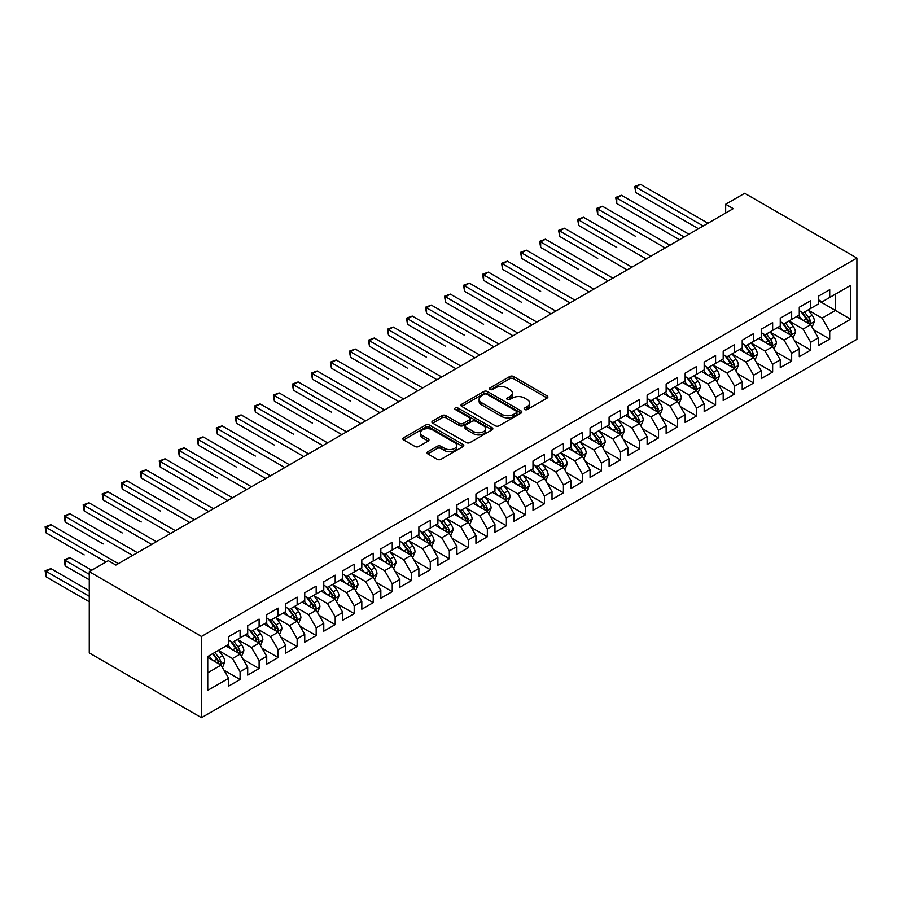 <?xml version="1.0" encoding="UTF-8"?>
<svg xmlns="http://www.w3.org/2000/svg" width="902" height="902" viewBox="0 0 902 902"><rect width="100%" height="100%" fill="white"/><g stroke="black" fill="none" stroke-linecap="round" stroke-linejoin="round"><path stroke-width="1.35" d="M524.682 409.508A1.849 1.071 0 0 0 527.298 409.508L547.131 398.053A2.638 1.522 0 0 0 547.897 396.981A2.638 1.522 0 0 0 547.131 395.899L513.52 376.495A2.638 1.522 0 0 0 509.788 376.495L489.955 387.95A1.849 1.071 0 0 0 489.414 388.706A1.849 1.071 0 0 0 489.955 389.461A1.849 1.071 0 0 0 492.571 389.461L495.13 387.973A8.445 4.882 0 0 1 507.082 387.973L509.878 389.596A8.445 4.882 0 0 1 512.359 393.046A8.445 4.882 0 0 1 509.878 396.497L507.319 397.974A1.849 1.071 0 0 0 506.777 398.729A1.849 1.071 0 0 0 507.319 399.485A1.849 1.071 0 0 0 509.934 399.485L512.494 397.996A8.445 4.882 0 0 1 524.445 397.996L527.242 399.62A8.445 4.882 0 0 1 529.722 403.07A8.445 4.882 0 0 1 527.242 406.52L524.682 407.997A1.849 1.071 0 0 0 524.141 408.753A1.849 1.071 0 0 0 524.682 409.508L524.682 407.997M427.83 451.733A2.638 1.522 0 0 0 427.063 452.804A2.638 1.522 0 0 0 427.83 453.886L437.256 459.332A2.638 1.522 0 0 0 440.999 459.332L463.019 446.614A2.638 1.522 0 0 0 463.797 445.532A2.638 1.522 0 0 0 463.019 444.46L429.42 425.056A2.638 1.522 0 0 0 425.688 425.056L403.656 437.774A2.638 1.522 0 0 0 402.878 438.857A2.638 1.522 0 0 0 403.656 439.928L415.044 446.501A2.638 1.522 0 0 0 418.776 446.501L428.202 441.055A2.638 1.522 0 0 0 428.98 439.984A2.638 1.522 0 0 0 428.202 438.902L422.553 435.643A7.058 4.082 0 0 1 420.49 432.757A7.058 4.082 0 0 1 424.853 428.991A7.058 4.082 0 0 1 432.543 429.882L454.664 442.645A7.058 4.082 0 0 1 456.739 445.532A7.058 4.082 0 0 1 452.376 449.297A7.058 4.082 0 0 1 444.686 448.418L440.999 446.287A2.638 1.522 0 0 0 437.256 446.287L427.83 451.733L427.83 453.886M89.264 571.665L201.484 636.451L201.484 717.71L89.264 652.924L89.264 571.665L108.285 560.683L115.896 565.069L733.27 208.633L725.659 204.247L725.659 213.03M725.659 204.247L744.68 193.265L856.9 258.051L201.484 636.451M495.322 425.812A2.638 1.522 0 0 0 499.054 425.812L521.085 413.093A2.638 1.522 0 0 0 521.863 412.011A2.638 1.522 0 0 0 521.085 410.94L487.486 391.536A2.638 1.522 0 0 0 483.743 391.536L461.723 404.254A2.638 1.522 0 0 0 460.945 405.325A2.638 1.522 0 0 0 461.723 406.407L495.322 425.812M456.017 409.903A1.849 1.071 0 0 1 457.889 410.162L492.018 429.871L470.021 442.566A2.638 1.522 0 0 1 466.289 442.566L432.689 423.173L432.689 421.008A2.638 1.522 0 0 0 431.911 422.091A2.638 1.522 0 0 0 432.689 423.173M432.689 421.008L442.115 415.574A2.638 1.522 0 0 1 445.847 415.574L459.479 423.433A2.638 1.522 0 0 0 463.211 423.433L469.468 419.825A2.638 1.522 0 0 0 470.235 418.753A2.638 1.522 0 0 0 469.468 417.671L455.273 409.474A1.849 1.071 0 0 1 454.732 408.73A1.849 1.071 0 0 1 455.871 407.738A1.849 1.071 0 0 1 457.889 407.975L492.052 427.695A2.638 1.522 0 0 1 492.83 428.777A2.638 1.522 0 0 1 492.052 429.848L492.052 427.695M201.484 717.71L856.9 339.31L856.9 258.051M818.294 300.546L835.41 310.423L835.41 294.176L850.62 285.393L829.705 297.468L829.705 289.677L818.294 296.262L818.294 304.053L810.684 308.45L810.684 300.659L799.273 307.244L799.273 315.035L791.663 319.432L791.663 311.63L780.253 318.226L780.253 326.017L772.642 330.414L772.642 322.612L761.232 329.207L761.232 336.998L753.621 341.396L753.621 333.593L742.211 340.189L742.211 347.98L734.6 352.378L734.6 344.575L723.19 351.171L723.19 358.962L715.579 363.359L715.579 355.557L704.169 362.142L704.169 369.944L696.558 374.341L696.558 366.539L685.148 373.124L685.148 380.926L677.549 385.312L677.549 377.521L666.127 384.105L666.127 391.908L658.528 396.294L658.528 388.503L647.117 395.087L647.117 402.89L639.507 407.276L639.507 399.485L628.096 406.069L628.096 413.871L620.486 418.257L620.486 410.466L609.076 417.051L609.076 424.853L601.465 429.239L601.465 421.448L590.055 428.033L590.055 435.824L582.444 440.221L582.444 432.43L571.034 439.015L571.034 446.806L563.423 451.203L563.423 443.401L552.013 449.997L552.013 457.788L544.402 462.185L544.402 454.382L532.992 460.978L532.992 468.769L525.381 473.167L525.381 465.364L513.971 471.96L513.971 479.751L506.372 484.148L506.372 476.346L494.95 482.942L494.95 490.733L487.351 495.13L487.351 487.328L475.94 493.924L475.94 501.715L468.33 506.112L468.33 498.31L456.919 504.894L456.919 512.697L449.309 517.094L449.309 509.292L437.898 515.876L437.898 523.679L430.288 528.065L430.288 520.274L418.878 526.858L418.878 534.66L411.267 539.046L411.267 531.255L399.857 537.84L399.857 545.642L392.246 550.028L392.246 542.237L380.836 548.822L380.836 556.624L373.225 561.01L373.225 553.219L361.815 559.804L361.815 567.606L354.204 571.992L354.204 564.201L342.794 570.786L342.794 578.577L335.194 582.974L335.194 575.183L323.773 581.767L323.773 589.558L316.174 593.956L316.174 586.153L304.752 592.749L304.752 600.54L297.153 604.938L297.153 597.135L285.742 603.731L285.742 611.522L278.132 615.919L278.132 608.117L266.721 614.713L266.721 622.504L259.111 626.901L259.111 619.099L247.7 625.695L247.7 633.486L240.09 637.883L240.09 630.081L228.68 636.665L228.68 644.468L207.753 656.543L207.753 690.368L228.68 678.293L221.069 665.112L207.753 657.423M850.62 285.393L850.62 319.218L829.705 331.293L822.094 318.113L808.305 310.153M813.627 329.805L829.705 339.084L829.705 331.293M829.705 339.084L818.294 345.68L818.294 337.878L810.684 342.275L803.073 329.095L789.284 321.135M794.606 340.787L810.684 350.066L810.684 342.275M810.684 350.066L799.273 356.662L799.273 348.86L791.663 353.257L784.052 340.077L770.263 332.116M775.596 351.769L791.663 361.048L791.663 353.257M791.663 361.048L780.253 367.644L780.253 359.842L772.642 364.239L765.031 351.058L751.242 343.098M756.575 362.751L772.642 372.03L772.642 364.239M772.642 372.03L761.232 378.615L761.232 370.823L753.621 375.221L746.01 362.04L732.221 354.08M737.554 373.732L753.621 383.012L753.621 375.221M753.621 383.012L742.211 389.596L742.211 381.805L734.6 386.191L727.001 373.022L713.2 365.062M718.533 384.714L734.6 393.994L734.6 386.191M734.6 393.994L723.19 400.578L723.19 392.787L715.579 397.173L707.98 384.004L694.19 376.044M699.512 395.696L715.579 404.975L715.579 397.173M715.579 404.975L704.169 411.56L704.169 403.769L696.558 408.155L688.959 394.986L675.17 387.014M680.491 406.678L696.558 415.957L696.558 408.155M696.558 415.957L685.148 422.542L685.148 414.751L677.549 419.137L669.938 405.956L656.149 397.996M661.47 417.66L677.549 426.939L677.549 419.137M677.549 426.939L666.127 433.524L666.127 425.733L658.528 430.119L650.917 416.938L637.128 408.978M642.449 428.642L658.528 437.921L658.528 430.119M658.528 437.921L647.117 444.506L647.117 436.703L639.507 441.101L631.896 427.92L618.107 419.96M623.429 439.624L639.507 448.903L639.507 441.101M639.507 448.903L628.096 455.487L628.096 447.685L620.486 452.082L612.875 438.902L599.086 430.942M604.408 450.594L620.486 459.873L620.486 452.082M620.486 459.873L609.076 466.469L609.076 458.667L601.465 463.064L593.854 449.884L580.065 441.924M585.398 461.576L601.465 470.855L601.465 463.064M601.465 470.855L590.055 477.451L590.055 469.649L582.444 474.046L574.833 460.866L561.044 452.905M566.377 472.558L582.444 481.837L582.444 474.046M582.444 481.837L571.034 488.433L571.034 480.631L563.423 485.028L555.812 471.847L542.023 463.887M547.356 483.54L563.423 492.819L563.423 485.028M563.423 492.819L552.013 499.415L552.013 491.613L544.402 496.01L536.803 482.829L523.013 474.869M528.335 494.522L544.402 503.801L544.402 496.01M544.402 503.801L532.992 510.385L532.992 502.594L525.381 506.992L517.782 493.811L503.992 485.851M509.314 505.503L525.381 514.783L525.381 506.992M525.381 514.783L513.971 521.367L513.971 513.576L506.372 517.962L498.761 504.793L484.972 496.833M490.293 516.485L506.372 525.765L506.372 517.962M506.372 525.765L494.95 532.349L494.95 524.558L487.351 528.944L479.74 515.775L465.951 507.815M471.272 527.467L487.351 536.746L487.351 528.944M487.351 536.746L475.94 543.331L475.94 535.54L468.33 539.926L460.719 526.757L446.93 518.785M452.252 538.449L468.33 547.728L468.33 539.926M468.33 547.728L456.919 554.313L456.919 546.522L449.309 550.908L441.698 537.739L427.909 529.767M433.231 549.431L449.309 558.71L449.309 550.908M449.309 558.71L437.898 565.295L437.898 557.504L430.288 561.89L422.677 548.709L408.888 540.749M414.221 560.413L430.288 569.692L430.288 561.89M430.288 569.692L418.878 576.277L418.878 568.474L411.267 572.871L403.656 559.691L389.867 551.731M395.2 571.394L411.267 580.674L411.267 572.871M411.267 580.674L399.857 587.258L399.857 579.456L392.246 583.853L384.635 570.673L370.846 562.713M376.179 582.376L392.246 591.644L392.246 583.853M392.246 591.644L380.836 598.24L380.836 590.438L373.225 594.835L365.626 581.655L351.836 573.695M357.158 593.347L373.225 602.626L373.225 594.835M373.225 602.626L361.815 609.222L361.815 601.42L354.204 605.817L346.605 592.637L332.815 584.676M338.137 604.329L354.204 613.608L354.204 605.817M354.204 613.608L342.794 620.204L342.794 612.402L335.194 616.799L327.584 603.618L313.795 595.658M319.116 615.311L335.194 624.59L335.194 616.799M335.194 624.59L323.773 631.186L323.773 623.383L316.174 627.781L308.563 614.6L294.774 606.64M300.095 626.292L316.174 635.572L316.174 627.781M316.174 635.572L304.752 642.156L304.752 634.365L297.153 638.763L289.542 625.582L275.753 617.622M281.074 637.274L297.153 646.554L297.153 638.763M297.153 646.554L285.742 653.138L285.742 645.347L278.132 649.733L270.521 636.564L256.732 628.604M262.054 648.256L278.132 657.535L278.132 649.733M278.132 657.535L266.721 664.12L266.721 656.329L259.111 660.715L251.5 647.546L237.711 639.586M243.044 659.238L259.111 668.517L259.111 660.715M259.111 668.517L247.7 675.102L247.7 667.311L240.09 671.697L232.479 658.528L218.69 650.567M224.023 670.22L240.09 679.499L240.09 671.697M240.09 679.499L228.68 686.084L228.68 678.293M228.68 640.07L232.479 642.269L240.09 637.883M207.753 672.802L221.069 665.112M247.7 629.089L251.5 631.287L259.111 626.901M232.479 658.528L240.09 654.13L226.019 646.001M247.7 667.311L240.09 654.13M266.721 618.118L270.521 620.305L278.132 615.919M251.5 647.546L259.111 643.149L245.04 635.019M266.721 656.329L259.111 643.149M285.742 607.136L289.542 609.324L297.153 604.938M270.521 636.564L278.132 632.167L264.049 624.037M285.742 645.347L278.132 632.167M304.752 596.154L308.563 598.353L316.174 593.956M289.542 625.582L297.153 621.185L283.07 613.067M304.752 634.365L297.153 621.185M323.773 585.173L327.584 587.371L335.194 582.974M308.563 614.6L316.174 610.203L302.091 602.085M323.773 623.383L316.174 610.203M342.794 574.191L346.605 576.389L354.204 571.992M327.584 603.618L335.194 599.221L321.112 591.103M342.794 612.402L335.194 599.221M361.815 563.209L365.626 565.407L373.225 561.01M346.605 592.637L354.204 588.251L340.133 580.121M361.815 601.42L354.204 588.251M380.836 552.227L384.635 554.426L392.246 550.028M365.626 581.655L373.225 577.269L359.154 569.139M380.836 590.438L373.225 577.269M399.857 541.245L403.656 543.444L411.267 539.046M384.635 570.673L392.246 566.287L378.175 558.158M399.857 579.456L392.246 566.287M418.878 530.263L422.677 532.462L430.288 528.065M403.656 559.691L411.267 555.305L397.196 547.176M418.878 568.474L411.267 555.305M437.898 519.281L441.698 521.48L449.309 517.094M422.677 548.709L430.288 544.323L416.217 536.194M437.898 557.504L430.288 544.323M456.919 508.3L460.719 510.498L468.33 506.112M441.698 537.739L449.309 533.341L435.238 525.212M456.919 546.522L449.309 533.341M475.94 497.318L479.74 499.516L487.351 495.13M460.719 526.757L468.33 522.359L454.247 514.23M475.94 535.54L468.33 522.359M494.95 486.347L498.761 488.534L506.372 484.148M479.74 515.775L487.351 511.378L473.268 503.248M494.95 524.558L487.351 511.378M513.971 475.365L517.782 477.553L525.381 473.167M498.761 504.793L506.372 500.396L492.289 492.267M513.971 513.576L506.372 500.396M532.992 464.383L536.803 466.571L544.402 462.185M517.782 493.811L525.381 489.414L511.31 481.296M532.992 502.594L525.381 489.414M552.013 453.402L555.812 455.6L563.423 451.203M536.803 482.829L544.402 478.432L530.331 470.314M552.013 491.613L544.402 478.432M571.034 442.42L574.833 444.618L582.444 440.221M555.812 471.847L563.423 467.45L549.352 459.332M571.034 480.631L563.423 467.45M590.055 431.438L593.854 433.637L601.465 429.239M574.833 460.866L582.444 456.468L568.373 448.35M590.055 469.649L582.444 456.468M609.076 420.456L612.875 422.655L620.486 418.257M593.854 449.884L601.465 445.498L587.394 437.369M609.076 458.667L601.465 445.498M628.096 409.474L631.896 411.673L639.507 407.276M612.875 438.902L620.486 434.516L606.415 426.387M628.096 447.685L620.486 434.516M647.117 398.492L650.917 400.691L658.528 396.294M631.896 427.92L639.507 423.534L625.424 415.405M647.117 436.703L639.507 423.534M666.127 387.51L669.938 389.709L677.549 385.312M650.917 416.938L658.528 412.552L644.445 404.423M666.127 425.733L658.528 412.552M685.148 376.529L688.959 378.727L696.558 374.341M669.938 405.956L677.549 401.57L663.466 393.441M685.148 414.751L677.549 401.57M704.169 365.547L707.98 367.745L715.579 363.359M688.959 394.986L696.558 390.589L682.487 382.459M704.169 403.769L696.558 390.589M723.19 354.576L727.001 356.764L734.6 352.378M707.98 384.004L715.579 379.607L701.508 371.477M723.19 392.787L715.579 379.607M742.211 343.594L746.01 345.782L753.621 341.396M727.001 373.022L734.6 368.625L720.529 360.496M742.211 381.805L734.6 368.625M761.232 332.613L765.031 334.8L772.642 330.414M746.01 362.04L753.621 357.643L739.55 349.525M761.232 370.823L753.621 357.643M780.253 321.631L784.052 323.829L791.663 319.432M765.031 351.058L772.642 346.661L758.571 338.543M780.253 359.842L772.642 346.661M799.273 310.649L803.073 312.847L810.684 308.45M784.052 340.077L791.663 335.679L777.592 327.561M799.273 348.86L791.663 335.679M818.294 299.667L822.094 301.866L829.705 297.468M803.073 329.095L810.684 324.697L796.613 316.579M818.294 337.878L810.684 324.697M822.094 318.113L835.41 310.423L850.62 319.218M525.415 409.767L527.242 408.707A8.445 4.882 0 0 0 529.722 405.257L529.722 403.07M512.359 393.046L512.359 395.234A8.445 4.882 0 0 1 509.878 398.684L508.051 399.744M547.131 395.899L547.131 398.053L513.52 378.693A2.638 1.522 0 0 0 509.788 378.693L490.688 389.72M521.085 410.94L521.085 413.093L487.486 393.734A2.638 1.522 0 0 0 483.743 393.734L461.756 406.43M516.418 412.766A1.849 1.071 0 0 0 516.959 412.011A1.849 1.071 0 0 0 516.418 411.256L486.922 394.23A1.849 1.071 0 0 0 484.306 394.23L481.6 395.786A8.445 4.882 0 0 0 479.12 399.236A8.445 4.882 0 0 0 481.6 402.687L501.76 414.334A8.445 4.882 0 0 0 513.712 414.334L516.418 412.766L516.418 414.965A1.849 1.071 0 0 0 516.959 414.21L516.959 412.011M479.12 399.236L479.12 401.435A8.445 4.882 0 0 0 481.6 404.885L481.6 402.687M516.418 414.965L513.712 416.521A8.445 4.882 0 0 1 501.76 416.521L481.6 404.885M432.723 423.185L442.115 417.761L442.115 415.574M470.235 418.753L470.235 420.941A2.638 1.522 0 0 1 469.468 422.023L463.211 425.631A2.638 1.522 0 0 1 459.479 425.631L445.847 417.761A2.638 1.522 0 0 0 442.115 417.761M473.618 431.607A7.058 4.082 0 0 0 481.318 432.486A7.058 4.082 0 0 0 485.671 428.721A7.058 4.082 0 0 0 483.607 425.834L475.816 421.335A2.638 1.522 0 0 0 472.073 421.335L465.827 424.943A2.638 1.522 0 0 0 465.049 426.026A2.638 1.522 0 0 0 465.827 427.108L473.618 431.607L473.618 433.794A7.058 4.082 0 0 0 481.318 434.685A7.058 4.082 0 0 0 485.671 430.919L485.671 428.721M465.049 426.026L465.049 428.224A2.638 1.522 0 0 0 465.827 429.296L465.827 427.108M473.618 433.794L465.827 429.296M456.739 445.532L456.739 447.73A7.058 4.082 0 0 1 452.376 451.496A7.058 4.082 0 0 1 444.686 450.617L440.999 448.486A2.638 1.522 0 0 0 437.256 448.486L427.864 453.909M420.49 432.757L420.49 434.956A7.058 4.082 0 0 0 422.553 437.842L422.553 435.643M428.168 441.078L422.553 437.842M462.985 446.637L429.42 427.255A2.638 1.522 0 0 0 425.688 427.255L403.69 439.95M812.093 327.144L814.45 321.383A7.126 4.115 -120 0 0 812.172 315.317L808.136 309.927M801.698 319.511L798.62 315.418M635.752 236.448L597.722 214.484L597.722 208.993L602.468 206.254L669.938 245.197M809.342 323.931L810.594 321.687A7.126 4.115 -120 0 0 808.564 317.403L804.516 312.013M802.216 312.34L807.2 319.004A3.631 2.097 60 0 1 807.865 320.109L810.594 321.687M800.953 311.618L806.275 318.722A7.126 4.115 60 0 1 808.316 323.006L808.463 323.423M703.222 225.985L635.752 187.03L640.51 184.29L707.98 223.234M698.464 228.725L635.752 192.521L635.752 187.03L634.715 186.432L640.51 184.29M635.752 192.521L634.715 186.432M793.072 338.126L795.429 332.364A7.126 4.115 -120 0 0 793.151 326.298L789.115 320.909M782.677 330.493L779.599 326.389M616.742 247.43L578.701 225.466L578.701 219.975L583.459 217.235L650.917 256.179M790.321 334.913L791.584 332.669A7.126 4.115 -120 0 0 789.543 328.384L785.495 322.995M783.195 323.322L788.179 329.985A3.631 2.097 60 0 1 788.844 331.09L791.584 332.669M781.944 322.6L787.254 329.704A7.126 4.115 60 0 1 789.295 333.988L789.442 334.405M774.051 349.108L776.408 343.346A7.126 4.115 -120 0 0 774.13 337.28L770.094 331.88M763.656 341.475L760.578 337.371M597.722 258.412L559.68 236.448L559.68 230.957L564.438 228.217L631.896 267.161M771.3 345.894L772.563 343.651A7.126 4.115 -120 0 0 770.522 339.366L766.474 333.977M764.174 334.304L769.158 340.967A3.631 2.097 60 0 1 769.823 342.072L772.563 343.651M762.923 333.582L768.233 340.685A7.126 4.115 60 0 1 770.274 344.97L770.421 345.387M684.201 236.967L616.742 198.012L621.489 195.272L688.959 234.216M679.443 239.706L616.742 203.502L616.742 198.012L615.694 197.414L621.489 195.272M616.742 203.502L615.694 197.414M665.18 247.949L596.673 208.396L602.468 206.254M597.722 214.484L596.673 208.396M755.03 360.078L757.387 354.328A7.126 4.115 -120 0 0 755.109 348.262L751.073 342.861M744.635 352.457L741.568 348.352M578.701 269.394L540.659 247.43L540.659 241.939L545.417 239.199L612.875 278.143M752.279 356.865L753.542 354.633A7.126 4.115 -120 0 0 751.501 350.348L747.454 344.947M745.153 345.286L750.148 351.949A3.631 2.097 60 0 1 750.802 353.054L753.542 354.633M743.902 344.564L749.212 351.667A7.126 4.115 60 0 1 751.253 355.952L751.4 356.358M736.009 371.06L738.366 365.31A7.126 4.115 -120 0 0 736.088 359.244L732.052 353.843M725.614 363.438L722.547 359.334M559.68 280.375L521.638 258.412L521.638 252.921L526.396 250.17L593.854 289.125M733.258 367.847L734.521 365.614A7.126 4.115 -120 0 0 732.48 361.33L728.444 355.929M726.133 356.267L731.127 362.931A3.631 2.097 60 0 1 731.781 364.036L734.521 365.614M724.881 355.546L730.203 362.649A7.126 4.115 60 0 1 732.232 366.934L732.379 367.339M646.159 258.93L577.652 219.378L583.459 217.235M578.701 225.466L577.652 219.378M627.138 269.912L558.631 230.36L564.438 228.217M559.68 236.448L558.631 230.36M716.989 382.042L719.345 376.292A7.126 4.115 -120 0 0 717.079 370.226L713.031 364.825M706.593 374.42L703.526 370.316M540.659 291.357L502.617 269.394L502.617 263.903L507.375 261.152L574.833 300.107M714.237 378.829L715.5 376.596A7.126 4.115 -120 0 0 713.459 372.312L709.423 366.911M707.112 367.249L712.106 373.913A3.631 2.097 60 0 1 712.76 375.018L715.5 376.596M705.86 366.528L711.182 373.62A7.126 4.115 60 0 1 713.223 377.915L713.358 378.321M608.117 280.883L539.61 241.33L545.417 239.199M540.659 247.43L539.61 241.33M697.968 393.024L700.324 387.274A7.126 4.115 -120 0 0 698.058 381.196L694.01 375.807M687.572 385.402L684.505 381.298M521.638 302.339L483.596 280.375L483.596 274.885L488.354 272.133L555.812 311.089M695.216 389.811L696.479 387.578A7.126 4.115 -120 0 0 694.439 383.294L690.402 377.893M688.091 378.231L693.086 384.895A3.631 2.097 60 0 1 693.739 386L696.479 387.578M686.839 377.51L692.161 384.602A7.126 4.115 60 0 1 694.202 388.897L694.337 389.303M589.107 291.865L520.589 252.312L526.396 250.17M521.638 258.412L520.589 252.312M678.947 404.006L681.314 398.256A7.126 4.115 -120 0 0 679.037 392.178L674.989 386.789M668.551 396.384L665.484 392.28M502.617 313.321L464.575 291.357L464.575 285.866L469.333 283.115L536.803 322.07M676.196 400.792L677.458 398.56A7.126 4.115 -120 0 0 675.418 394.264L671.381 388.875M669.07 389.213L674.065 395.877A3.631 2.097 60 0 1 674.719 396.981L677.458 398.56M667.818 388.491L673.14 395.583A7.126 4.115 60 0 1 675.181 399.879L675.327 400.285M570.087 302.846L501.568 263.294L507.375 261.152M502.617 269.394L501.568 263.294M659.937 414.988L662.293 409.237A7.126 4.115 -120 0 0 660.016 403.16L655.979 397.771M649.53 407.366L646.463 403.262M483.596 324.292L445.565 302.339L445.565 296.848L450.312 294.097L517.782 333.052M657.186 411.774L658.437 409.542A7.126 4.115 -120 0 0 656.397 405.246L652.36 399.857M650.049 400.195L655.044 406.858A3.631 2.097 60 0 1 655.709 407.952L658.437 409.542M648.797 399.473L654.119 406.565A7.126 4.115 60 0 1 656.16 410.85L656.306 411.267M551.066 313.828L482.559 274.276L488.354 272.133M483.596 280.375L482.559 274.276M640.916 425.969L643.273 420.219A7.126 4.115 -120 0 0 640.995 414.142L636.959 408.753M630.521 418.336L627.442 414.243M464.575 335.273L426.545 313.31L426.545 307.83L431.291 305.079L498.761 344.034M638.165 422.756L639.417 420.524A7.126 4.115 -120 0 0 637.376 416.228L633.339 410.838M631.039 411.177L636.023 417.84A3.631 2.097 60 0 1 636.688 418.934L639.417 420.524M629.776 410.455L635.098 417.547A7.126 4.115 60 0 1 637.139 421.832L637.286 422.249M532.045 324.81L463.538 285.257L469.333 283.115M464.575 291.357L463.538 285.257M621.895 436.951L624.252 431.19A7.126 4.115 -120 0 0 621.974 425.124L617.938 419.734M611.5 429.318L608.422 425.225M445.565 346.255L407.524 324.292L407.524 318.801L412.27 316.061L479.74 355.005M619.144 433.738L620.407 431.494A7.126 4.115 -120 0 0 618.366 427.21L614.318 421.82M612.018 422.159L617.002 428.811A3.631 2.097 60 0 1 617.667 429.916L620.407 431.494M610.755 421.426L616.077 428.529A7.126 4.115 60 0 1 618.118 432.813L618.265 433.231M513.024 335.792L444.517 296.239L450.312 294.097M445.565 302.339L444.517 296.239M602.874 447.933L605.231 442.172A7.126 4.115 -120 0 0 602.953 436.106L598.917 430.716M592.479 440.3L589.401 436.207M426.545 357.237L388.503 335.273L388.503 329.782L393.261 327.043L460.719 365.987M600.123 444.72L601.386 442.476A7.126 4.115 -120 0 0 599.345 438.192L595.297 432.802M592.997 433.14L597.981 439.793A3.631 2.097 60 0 1 598.646 440.898L601.386 442.476M591.746 432.408L597.056 439.511A7.126 4.115 60 0 1 599.097 443.795L599.244 444.212M494.003 346.774L425.496 307.221L431.291 305.079M426.545 313.31L425.496 307.221M583.853 458.915L586.21 453.154A7.126 4.115 -120 0 0 583.932 447.088L579.896 441.698M573.458 451.282L570.391 447.189M407.524 368.219L369.482 346.255L369.482 340.764L374.24 338.024L441.698 376.968M581.102 455.702L582.365 453.458A7.126 4.115 -120 0 0 580.324 449.173L576.277 443.784M573.976 444.122L578.971 450.774A3.631 2.097 60 0 1 579.625 451.879L582.365 453.458M572.725 443.389L578.035 450.493A7.126 4.115 60 0 1 580.076 454.777L580.223 455.194M474.982 357.756L406.475 318.203L412.27 316.061M407.524 324.292L406.475 318.203M564.832 469.897L567.189 464.135A7.126 4.115 -120 0 0 564.911 458.069L560.875 452.68M554.437 462.264L551.37 458.171M388.503 379.201L350.461 357.237L350.461 351.746L355.219 349.006L422.677 387.95M562.081 466.684L563.344 464.44A7.126 4.115 -120 0 0 561.303 460.155L557.267 454.766M554.955 455.093L559.95 461.756A3.631 2.097 60 0 1 560.604 462.861L563.344 464.44M553.704 454.371L559.014 461.474A7.126 4.115 60 0 1 561.055 465.759L561.202 466.176M455.961 368.738L387.454 329.185L393.261 327.043M388.503 335.273L387.454 329.185M545.811 480.879L548.168 475.117A7.126 4.115 -120 0 0 545.902 469.051L541.854 463.651M535.416 473.246L532.349 469.141M369.482 390.183L331.44 368.219L331.44 362.728L336.198 359.988L403.656 398.932M543.06 477.665L544.323 475.422A7.126 4.115 -120 0 0 542.282 471.137L538.246 465.748M535.935 466.075L540.929 472.738A3.631 2.097 60 0 1 541.583 473.843L544.323 475.422M534.683 465.353L540.005 472.456A7.126 4.115 60 0 1 542.046 476.741L542.181 477.158M436.94 379.719L368.433 340.167L374.24 338.024M369.482 346.255L368.433 340.167M526.791 491.849L529.147 486.099A7.126 4.115 -120 0 0 526.881 480.033L522.833 474.632M516.395 484.227L513.328 480.123M350.461 401.164L312.419 379.201L312.419 373.71L317.177 370.97L384.635 409.914M524.039 488.636L525.302 486.403A7.126 4.115 -120 0 0 523.261 482.119L519.225 476.718M516.914 477.057L521.908 483.72A3.631 2.097 60 0 1 522.562 484.825L525.302 486.403M515.662 476.335L520.984 483.438A7.126 4.115 60 0 1 523.025 487.723L523.16 488.14M417.919 390.701L349.412 351.149L355.219 349.006M350.461 357.237L349.412 351.149M507.77 502.831L510.126 497.081A7.126 4.115 -120 0 0 507.86 491.015L503.812 485.614M497.374 495.209L494.307 491.105M331.44 412.146L293.398 390.183L293.398 384.692L298.156 381.941L365.626 420.896M505.019 499.618L506.281 497.385A7.126 4.115 -120 0 0 504.241 493.101L500.204 487.7M497.893 488.038L502.888 494.702A3.631 2.097 60 0 1 503.541 495.807L506.281 497.385M496.641 487.317L501.963 494.42A7.126 4.115 60 0 1 504.004 498.705L504.15 499.11M398.909 401.683L330.391 362.13L336.198 359.988M331.44 368.219L330.391 362.13M488.749 513.813L491.116 508.063A7.126 4.115 -120 0 0 488.839 501.997L484.791 496.596M478.353 506.191L475.286 502.087M312.419 423.128L274.388 401.164L274.388 395.674L279.135 392.922L346.605 431.878M486.009 510.6L487.26 508.367A7.126 4.115 -120 0 0 485.22 504.083L481.183 498.682M478.872 499.02L483.867 505.684A3.631 2.097 60 0 1 484.532 506.789L487.26 508.367M477.62 498.299L482.942 505.402A7.126 4.115 60 0 1 484.983 509.686L485.129 510.092M379.889 412.665L311.382 373.101L317.177 370.97M312.419 379.201L311.382 373.101M469.739 524.795L472.096 519.045A7.126 4.115 -120 0 0 469.818 512.979L465.782 507.578M459.343 517.173L456.265 513.069M293.398 434.11L255.367 412.146L255.367 406.655L260.114 403.904L327.584 442.859M466.988 521.582L468.239 519.349A7.126 4.115 -120 0 0 466.199 515.065L462.162 509.664M459.862 510.002L464.846 516.666A3.631 2.097 60 0 1 465.511 517.771L468.239 519.349M458.599 509.28L463.921 516.372A7.126 4.115 60 0 1 465.962 520.668L466.108 521.074M360.868 423.636L292.361 384.083L298.156 381.941M293.398 390.183L292.361 384.083M450.718 535.777L453.075 530.026A7.126 4.115 -120 0 0 450.797 523.949L446.761 518.56M440.323 528.155L437.245 524.051M274.388 445.092L236.347 423.128L236.347 417.637L241.093 414.886L308.563 453.841M447.967 532.563L449.23 530.331A7.126 4.115 -120 0 0 447.189 526.035L443.141 520.646M440.841 520.984L445.825 527.647A3.631 2.097 60 0 1 446.49 528.752L449.23 530.331M439.578 520.262L444.9 527.354A7.126 4.115 60 0 1 446.941 531.65L447.088 532.056M341.847 434.617L273.34 395.065L279.135 392.922M274.388 401.164L273.34 395.065M431.697 546.759L434.054 541.008A7.126 4.115 -120 0 0 431.776 534.931L427.74 529.542M421.302 539.137L418.224 535.033M255.367 456.062L217.326 434.11L217.326 428.619L222.084 425.868L289.542 464.823M428.946 543.545L430.209 541.313A7.126 4.115 -120 0 0 428.168 537.017L424.12 531.628M421.82 531.966L426.804 538.629A3.631 2.097 60 0 1 427.469 539.734L430.209 541.313M420.569 531.244L425.879 538.336A7.126 4.115 60 0 1 427.92 542.632L428.067 543.038M322.826 445.599L254.319 406.047L260.114 403.904M255.367 412.146L254.319 406.047M412.676 557.74L415.033 551.99A7.126 4.115 -120 0 0 412.755 545.913L408.719 540.523M402.281 550.119L399.203 546.014M236.347 467.044L198.305 445.092L198.305 439.601L203.063 436.85L270.521 475.805M409.925 554.527L411.188 552.295A7.126 4.115 -120 0 0 409.147 547.999L405.099 542.609M402.799 542.948L407.783 549.611A3.631 2.097 60 0 1 408.448 550.705L411.188 552.295M401.548 542.226L406.858 549.318A7.126 4.115 60 0 1 408.899 553.602L409.046 554.02M303.805 456.581L235.298 417.028L241.093 414.886M236.347 423.128L235.298 417.028M393.655 568.722L396.012 562.972A7.126 4.115 -120 0 0 393.734 556.895L389.698 551.505M383.26 561.089L380.193 556.996M217.326 478.026L179.284 456.062L179.284 450.572L184.042 447.832L251.5 486.776M390.904 565.509L392.167 563.265A7.126 4.115 -120 0 0 390.126 558.981L386.09 553.591M383.778 553.929L388.773 560.593A3.631 2.097 60 0 1 389.427 561.687L392.167 563.265M382.527 553.197L387.837 560.3A7.126 4.115 60 0 1 389.878 564.584L390.025 565.002M284.784 467.563L216.277 428.01L222.084 425.868M217.326 434.11L216.277 428.01M374.634 579.704L376.991 573.943A7.126 4.115 -120 0 0 374.713 567.877L370.677 562.487M364.239 572.071L361.172 567.978M198.305 489.008L160.263 467.044L160.263 461.553L165.021 458.814L232.479 497.757M371.883 576.491L373.146 574.247A7.126 4.115 -120 0 0 371.105 569.963L367.069 564.573M364.758 564.911L369.752 571.564A3.631 2.097 60 0 1 370.406 572.669L373.146 574.247M363.506 564.178L368.828 571.282A7.126 4.115 60 0 1 370.869 575.566L371.004 575.983M355.613 590.686L357.97 584.924A7.126 4.115 -120 0 0 355.704 578.858L351.656 573.469M345.218 583.053L342.151 578.96M179.284 499.99L141.242 478.026L141.242 472.535L146 469.795L213.458 508.739M352.862 587.473L354.125 585.229A7.126 4.115 -120 0 0 352.084 580.944L348.048 575.555M345.737 575.893L350.731 582.545A3.631 2.097 60 0 1 351.385 583.65L354.125 585.229M344.485 575.16L349.807 582.264A7.126 4.115 60 0 1 351.848 586.548L351.983 586.965M336.593 601.668L338.949 595.906A7.126 4.115 -120 0 0 336.683 589.84L332.635 584.451M326.197 594.035L323.13 589.942M160.263 510.972L122.221 489.008L122.221 483.517L126.979 480.777L194.437 519.721M333.841 598.454L335.104 596.211A7.126 4.115 -120 0 0 333.063 591.926L329.027 586.537M326.716 586.864L331.71 593.527A3.631 2.097 60 0 1 332.364 594.632L335.104 596.211M325.464 586.142L330.786 593.245A7.126 4.115 60 0 1 332.827 597.53L332.973 597.947M317.572 612.65L319.939 606.888A7.126 4.115 -120 0 0 317.662 600.822L313.614 595.433M307.176 605.016L304.109 600.912M141.242 521.954L103.2 499.99L103.2 494.499L107.958 491.759L175.428 530.703M314.821 609.436L316.083 607.193A7.126 4.115 -120 0 0 314.043 602.908L310.006 597.519M307.695 597.846L312.69 604.509A3.631 2.097 60 0 1 313.355 605.614L316.083 607.193M306.443 597.124L311.765 604.227A7.126 4.115 60 0 1 313.806 608.512L313.952 608.929M298.562 623.632L300.918 617.87A7.126 4.115 -120 0 0 298.641 611.804L294.604 606.403M288.166 615.998L285.088 611.894M122.221 532.935L84.19 510.972L84.19 505.481L88.937 502.741L156.407 541.685M295.811 620.418L297.062 618.174A7.126 4.115 -120 0 0 295.022 613.89L290.985 608.489M288.674 608.827L293.669 615.491A3.631 2.097 60 0 1 294.334 616.596L297.062 618.174M287.422 608.106L292.744 615.209A7.126 4.115 60 0 1 294.785 619.494L294.931 619.911M279.541 634.602L281.898 628.852A7.126 4.115 -120 0 0 279.62 622.786L275.584 617.385M269.146 626.98L266.067 622.876M103.2 543.917L65.169 521.954L65.169 516.463L69.916 513.712L137.386 552.667M276.79 631.389L278.041 629.156A7.126 4.115 -120 0 0 276.012 624.872L271.964 619.471M269.664 619.809L274.648 626.473A3.631 2.097 60 0 1 275.313 627.578L278.041 629.156M268.401 619.088L273.723 626.191A7.126 4.115 60 0 1 275.764 630.475L275.911 630.881M260.52 645.584L262.877 639.834A7.126 4.115 -120 0 0 260.599 633.768L256.563 628.367M250.125 637.962L247.047 633.858M84.19 554.899L46.149 532.935L46.149 527.444L50.907 524.693L118.365 563.649M257.769 642.371L259.032 640.138A7.126 4.115 -120 0 0 256.991 635.854L252.943 630.453M250.643 630.791L255.627 637.455A3.631 2.097 60 0 1 256.292 638.56L259.032 640.138M249.392 630.07L254.702 637.173A7.126 4.115 60 0 1 256.743 641.457L256.89 641.863M265.763 478.545L197.256 438.992L203.063 436.85M198.305 445.092L197.256 438.992M246.742 489.527L178.235 449.974L184.042 447.832M179.284 456.062L178.235 449.974M227.732 500.509L159.214 460.956L165.021 458.814M160.263 467.044L159.214 460.956M208.712 511.49L140.193 471.938L146 469.795M141.242 478.026L140.193 471.938M189.691 522.472L121.184 482.92L126.979 480.777M122.221 489.008L121.184 482.92M170.67 533.454L102.163 493.901L107.958 491.759M103.2 499.99L102.163 493.901M151.649 544.436L83.142 504.872L88.937 502.741M84.19 510.972L83.142 504.872M241.499 656.566L243.856 650.816A7.126 4.115 -120 0 0 241.578 644.75L237.542 639.349M231.104 648.944L228.026 644.84M91.733 570.233L69.916 557.639L65.169 560.39L65.169 565.881L89.264 579.794M238.748 653.352L240.011 651.12A7.126 4.115 -120 0 0 237.97 646.835L233.922 641.435M231.622 641.773L236.606 648.437A3.631 2.097 60 0 1 237.271 649.541L240.011 651.12M230.371 641.051L235.681 648.143A7.126 4.115 60 0 1 237.722 652.439L237.869 652.845M65.169 565.881L64.121 559.781L89.264 574.303M64.121 559.781L69.916 557.639M132.628 555.407L64.121 515.854L69.916 513.712M65.169 521.954L64.121 515.854M222.478 667.548L224.835 661.797A7.126 4.115 -120 0 0 222.557 655.72L218.521 650.331M212.083 659.926L209.016 655.822M89.264 590.776L50.907 568.621L46.149 571.372L46.149 576.863L89.264 601.747M219.727 664.334L220.99 662.102A7.126 4.115 -120 0 0 218.949 657.817L214.901 652.417M213.12 653.454L217.596 659.418A3.631 2.097 60 0 1 218.25 660.523L220.99 662.102M212.624 653.736L216.66 659.125A7.126 4.115 60 0 1 218.701 663.421L218.848 663.827M46.149 576.863L45.1 570.763L89.264 596.267M45.1 570.763L50.907 568.621M105.996 562.002L45.1 526.836L50.907 524.693M46.149 532.935L45.1 526.836M527.242 408.707L527.242 406.52M507.319 399.485L507.319 397.974M509.878 398.684L509.878 396.497M489.955 389.461L489.955 387.95M509.788 378.693L509.788 376.495M513.52 378.693L513.52 376.495M461.723 406.407L461.723 404.254M483.743 393.734L483.743 391.536M487.486 393.734L487.486 391.536M501.76 416.521L501.76 414.334M513.712 416.521L513.712 414.334M445.847 417.761L445.847 415.574M459.479 425.631L459.479 423.433M463.211 425.631L463.211 423.433M469.468 422.023L469.468 419.825M457.889 410.162L457.889 407.975M437.256 448.486L437.256 446.287M440.999 448.486L440.999 446.287M444.686 450.617L444.686 448.418M428.202 441.055L428.202 438.902M403.656 439.928L403.656 437.774M425.688 427.255L425.688 425.056M429.42 427.255L429.42 425.056M463.019 446.614L463.019 444.46M809.793 324.19L814.405 321.529M808.564 317.403L812.172 315.317M803.299 320.435L806.275 318.722M790.772 335.172L795.384 332.5M789.543 328.384L793.151 326.298M784.278 331.417L787.254 329.704M771.751 346.154L776.363 343.482M770.522 339.366L774.13 337.28M765.257 342.399L768.233 340.685M752.73 357.124L757.342 354.463M751.501 350.348L755.109 348.262M746.236 353.381L749.212 351.667M733.709 368.106L738.321 365.445M732.48 361.33L736.088 359.244M727.215 364.363L730.203 362.649M714.688 379.088L719.3 376.427M713.459 372.312L717.079 370.226M708.205 375.345L711.182 373.62M695.668 390.07L700.279 387.409M694.439 383.294L698.058 381.196M689.184 386.327L692.161 384.602M676.647 401.052L681.258 398.391M675.418 394.264L679.037 392.178M670.163 397.308L673.14 395.583M657.626 412.034L662.237 409.373M656.397 405.246L660.016 403.16M651.143 408.29L654.119 406.565M638.616 423.015L643.227 420.355M637.376 416.228L640.995 414.142M632.122 419.272L635.098 417.547M619.595 433.997L624.207 431.336M618.366 427.21L621.974 425.124M613.101 430.254L616.077 428.529M600.574 444.979L605.186 442.318M599.345 438.192L602.953 436.106M594.08 441.225L597.056 439.511M581.553 455.961L586.165 453.3M580.324 449.173L583.932 447.088M575.059 452.206L578.035 450.493M562.532 466.943L567.144 464.271M561.303 460.155L564.911 458.069M556.038 463.188L559.014 461.474M543.511 477.925L548.123 475.253M542.282 471.137L545.902 469.051M537.017 474.17L540.005 472.456M524.49 488.895L529.102 486.234M523.261 482.119L526.881 480.033M518.007 485.152L520.984 483.438M505.47 499.877L510.081 497.216M504.241 493.101L507.86 491.015M498.986 496.134L501.963 494.42M486.449 510.859L491.06 508.198M485.22 504.083L488.839 501.997M479.965 507.116L482.942 505.402M467.428 521.841L472.05 519.18M466.199 515.065L469.818 512.979M460.945 518.098L463.921 516.372M448.418 532.823L453.029 530.162M447.189 526.035L450.797 523.949M441.924 529.079L444.9 527.354M429.397 543.805L434.009 541.144M428.168 537.017L431.776 534.931M422.903 540.061L425.879 538.336M410.376 554.786L414.988 552.125M409.147 547.999L412.755 545.913M403.882 551.043L406.858 549.318M391.355 565.768L395.967 563.107M390.126 558.981L393.734 556.895M384.861 562.025L387.837 560.3M372.334 576.75L376.946 574.089M371.105 569.963L374.713 567.877M365.84 573.007L368.828 571.282M353.313 587.732L357.925 585.071M352.084 580.944L355.704 578.858M346.83 583.977L349.807 582.264M334.292 598.714L338.904 596.053M333.063 591.926L336.683 589.84M327.809 594.959L330.786 593.245M315.272 609.696L319.883 607.023M314.043 602.908L317.662 600.822M308.788 605.941L311.765 604.227M296.251 620.677L300.873 618.005M295.022 613.89L298.641 611.804M289.767 616.923L292.744 615.209M277.241 631.648L281.852 628.987M276.012 624.872L279.62 622.786M270.747 627.905L273.723 626.191M258.22 642.63L262.832 639.969M256.991 635.854L260.599 633.768M251.726 638.887L254.702 637.173M239.199 653.612L243.811 650.951M237.97 646.835L241.578 644.75M232.705 649.868L235.681 648.143M220.178 664.594L224.79 661.933M218.949 657.817L222.557 655.72M213.684 660.85L216.66 659.125"/></g></svg>
